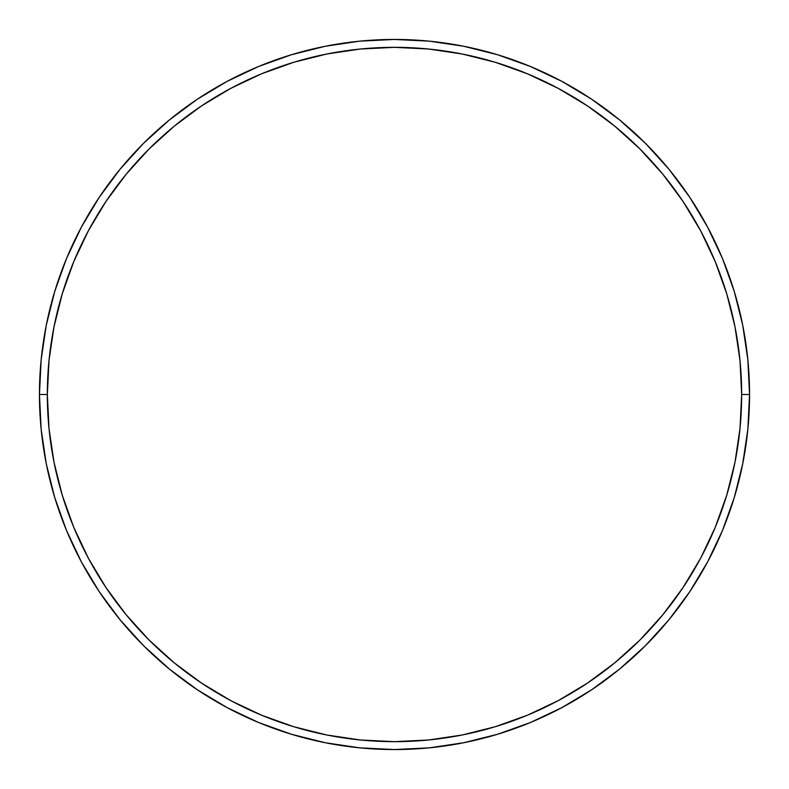 <?xml version="1.0" encoding="UTF-8"?>
<svg xmlns="http://www.w3.org/2000/svg" width="789" height="789" viewBox="0 0 789 789"><rect width="100%" height="100%" fill="white"/><g stroke="black" fill="none" stroke-linecap="round" stroke-linejoin="round"><path stroke-width="1.18" d="M39.45 394.5L47.34 394.5A347.16 347.16 0 0 1 394.5 47.34A347.16 347.16 0 0 1 741.66 394.5L749.55 394.5A355.05 355.05 0 0 0 394.5 39.45A355.05 355.05 0 0 0 39.45 394.5A355.05 355.05 0 0 1 394.5 39.45A355.05 355.05 0 0 1 749.55 394.5A355.05 355.05 0 0 1 394.5 749.55A355.05 355.05 0 0 1 39.45 394.5L41.156 359.695L46.275 325.236L54.737 291.437L66.473 258.624L81.375 227.133L99.286 197.24L120.046 169.26L143.44 143.44L169.26 120.046L197.24 99.286L227.133 81.375L258.624 66.473L291.437 54.737L325.236 46.275L359.695 41.156L394.5 39.45L429.305 41.156L463.764 46.275L497.563 54.737L530.376 66.473L561.867 81.375L591.76 99.286L619.74 120.046L645.56 143.44L668.954 169.26L689.714 197.24L707.625 227.133L722.527 258.624L734.263 291.437L742.725 325.236L747.844 359.695L749.55 394.5L747.844 429.305L742.725 463.764L734.263 497.563L722.527 530.376L707.625 561.867L689.714 591.76L668.954 619.74L645.56 645.56L619.74 668.954L591.76 689.714L561.867 707.625L530.376 722.527L497.563 734.263L463.764 742.725L429.305 747.844L394.5 749.55L359.695 747.844L325.236 742.725L291.437 734.263L258.624 722.527L227.133 707.625L197.24 689.714L169.26 668.954L143.44 645.56L120.046 619.74L99.286 591.76L81.375 561.867L66.473 530.376L54.737 497.563L46.275 463.764L41.156 429.305L39.45 394.5A355.05 355.05 0 0 0 394.5 749.55A355.05 355.05 0 0 0 749.55 394.5L741.66 394.5L739.993 360.474L734.993 326.774L726.708 293.725L715.238 261.652L700.671 230.852L683.156 201.629L662.859 174.261L639.978 149.022L614.739 126.141L587.371 105.844L558.148 88.329L527.348 73.762L495.275 62.292L462.226 54.007L428.526 49.007L394.5 47.34L360.474 49.007L326.774 54.007L293.725 62.292L261.652 73.762L230.852 88.329L201.629 105.844L174.261 126.141L149.022 149.022L126.141 174.261L105.844 201.629L88.329 230.852L73.762 261.652L62.292 293.725L54.007 326.774L49.007 360.474L47.34 394.5L49.007 428.526L54.007 462.226L62.292 495.275L73.762 527.348L88.329 558.148L105.844 587.371L126.141 614.739L149.022 639.978L174.261 662.859L201.629 683.156L230.852 700.671L261.652 715.238L293.725 726.708L326.774 734.993L360.474 739.993L394.5 741.66L428.526 739.993L462.226 734.993L495.275 726.708L527.348 715.238L558.148 700.671L587.371 683.156L614.739 662.859L639.978 639.978L662.859 614.739L683.156 587.371L700.671 558.148L715.238 527.348L726.708 495.275L734.993 462.226L739.993 428.526L741.66 394.5A347.16 347.16 0 0 1 394.5 741.66A347.16 347.16 0 0 1 47.34 394.5L39.45 394.5"/></g></svg>
